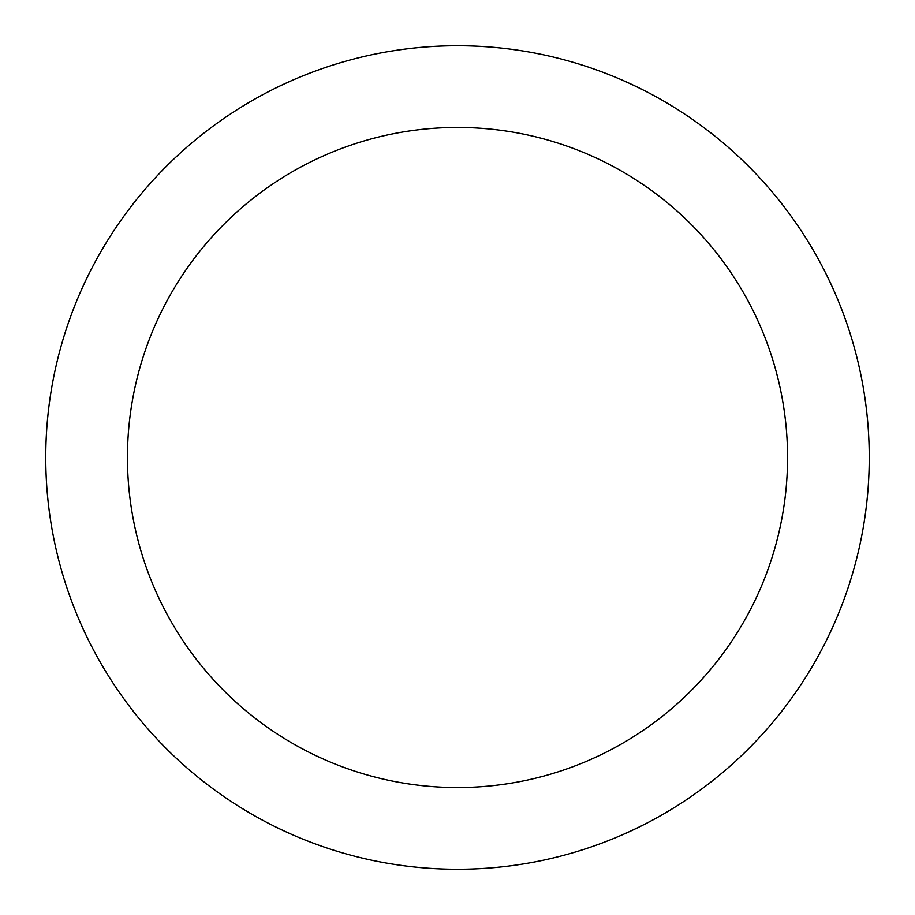 <?xml version="1.0" encoding="UTF-8"?>
<svg xmlns="http://www.w3.org/2000/svg" width="915" height="915" viewBox="0 0 915 915"><rect width="100%" height="100%" fill="white"/><g stroke="black" fill="none" stroke-linecap="round" stroke-linejoin="round"><path stroke-width="1.37" d="M787.552 457.5A330.052 330.052 0 0 0 457.5 127.448A330.052 330.052 0 0 0 127.448 457.5A330.052 330.052 0 0 0 457.5 787.552A330.052 330.052 0 0 0 787.552 457.5M869.25 457.5A411.75 411.75 0 0 0 457.5 45.75A411.75 411.75 0 0 0 45.75 457.5A411.75 411.75 0 0 0 457.5 869.25A411.75 411.75 0 0 0 869.25 457.5"/></g></svg>
